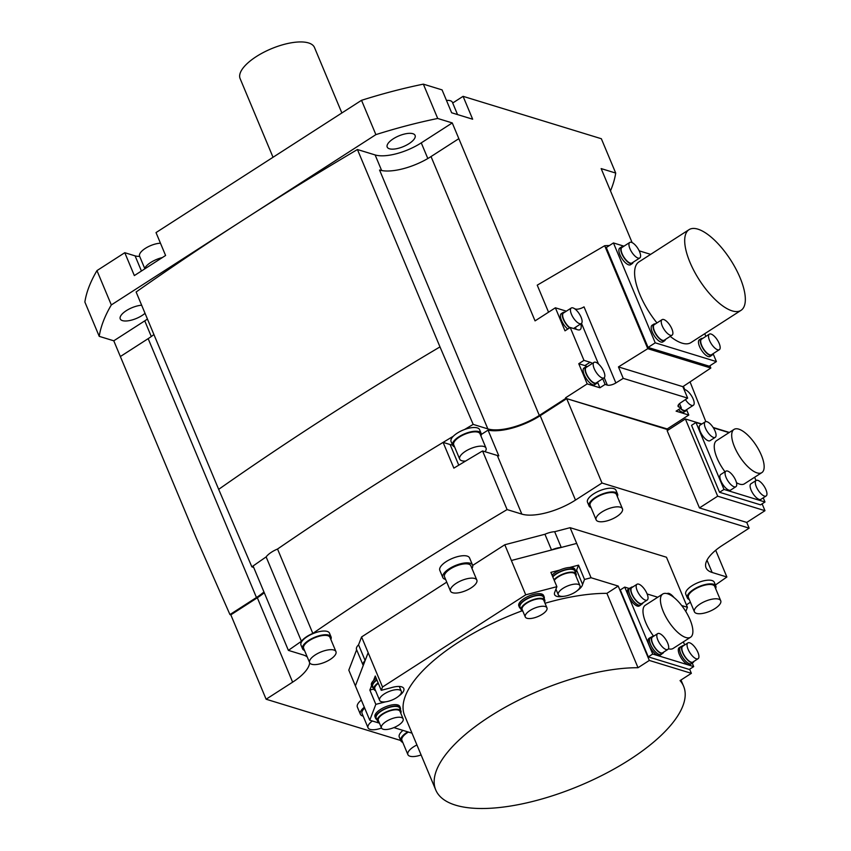 <?xml version="1.0" encoding="UTF-8"?>
<svg xmlns="http://www.w3.org/2000/svg" width="851" height="851" viewBox="0 0 851 851"><rect width="100%" height="100%" fill="white"/><g stroke="black" fill="none" stroke-linecap="round" stroke-linejoin="round"><path stroke-width="1.28" d="M632.112 242.599L601.157 168.594L615.709 173.061L601.349 138.734L463.082 96.333L472.656 119.214L451.636 112.768L442.063 89.887L423.351 84.143L437.712 118.47L452.264 122.927L458.838 138.66L431.031 156.563A39.699 15.254 -22.7 0 1 430.287 157.041L458.838 138.66L535.056 320.88L555.373 307.796L565 330.826L570.213 327.475L583.967 360.367L590.105 362.249A12.595 4.872 57.2 0 1 592.381 363.42M380.057 170.168A39.699 15.254 -22.7 0 1 379.557 170.019L380.057 170.168A39.699 15.254 -22.7 0 0 430.287 157.041M147.436 319.051A35.604 13.68 -22.7 0 1 144.755 320.859L113.779 340.804L120.363 356.537L148.904 338.166A39.699 15.254 -22.7 0 1 148.17 338.645L256.459 597.508L229.951 614.571L196.336 538.172L120.363 356.537L148.17 338.645M113.779 340.804L99.227 336.347L84.866 302.02A277.075 106.481 157.3 0 1 96.961 270.607L111.321 304.935L243.609 219.781A1679.257 645.324 157.3 0 0 136.117 291.989L218.675 489.357A1679.257 645.324 -22.7 0 1 439.988 346.9L473.177 424.394A1679.257 645.324 -22.7 0 0 464.55 429.521A15.446 5.936 -22.7 0 1 479.57 429.638L481.123 433.35A15.446 5.936 -22.7 0 1 480.921 435.903M229.951 614.571L230.823 614.837L257.332 597.774A41.38 15.903 -22.7 0 0 264.278 592.732M309.679 662.791A41.38 15.903 157.3 0 1 292.627 682.162L266.118 699.224L230.823 614.837M266.118 699.224L400.715 740.498M256.459 597.508A39.699 15.254 157.3 0 0 263.948 591.966M307.243 656.983A41.38 15.903 157.3 0 0 303.126 654.898L288.383 650.377L253.087 565.989A1679.257 645.324 -22.7 0 0 251.864 566.851L253.683 567.415M379.557 170.019L487.836 428.893L473.177 424.394M487.836 428.893A39.699 15.254 157.3 0 0 539.321 415.437L431.031 156.563M715.414 584.999A1679.257 645.324 -22.7 0 0 726.882 576.999L712.149 572.478A41.38 15.903 157.3 0 1 706.053 567.798A41.38 15.903 157.3 0 1 722.637 545.214L749.146 528.152L601.997 483.017L566.702 398.64L565.83 398.374L539.321 415.437M668.46 429.851L566.702 398.64L540.194 415.703A41.38 15.903 -22.7 0 1 488.048 430.127L481.304 434.457M288.383 650.377A1679.257 645.324 -22.7 0 1 301.424 641.282A16.116 6.191 -22.7 0 1 312.828 633.421L277.532 549.033A1679.257 645.324 -22.7 0 1 443.105 442.392L450.126 444.541A20.147 7.744 157.3 0 0 452.498 444.977M312.828 633.421A1679.257 645.324 -22.7 0 1 507.1 509.589L482.57 450.956A1679.257 645.324 157.3 0 0 453.87 468.135L443.105 442.392A1679.257 645.324 -22.7 0 1 453.317 436.233A15.446 5.936 -22.7 0 0 451.073 441.552L452.626 445.275A15.446 5.936 -22.7 0 1 458.817 436.84A15.446 5.936 -22.7 0 1 481.123 433.35M301.424 641.282L266.129 556.905A1679.257 645.324 -22.7 0 0 253.087 565.989M251.864 566.851L218.675 489.357M464.55 429.521A15.446 5.936 157.3 0 0 457.264 433.127A15.446 5.936 157.3 0 0 453.317 436.233M454.583 446.913A15.446 5.936 -22.7 0 1 452.626 445.275M486.027 448.105L480.038 433.808A14.276 5.489 157.3 0 0 459.434 437.031A14.276 5.489 157.3 0 0 453.711 444.818L459.689 459.125A14.276 5.489 -22.7 0 1 465.412 451.328A14.276 5.489 -22.7 0 1 486.027 448.105A14.276 5.489 -22.7 0 1 485.081 451.721M465.614 461.061A14.276 5.489 -22.7 0 1 459.689 459.125M601.997 483.017L575.489 500.08A41.38 15.903 157.3 0 1 521.833 514.11L497.303 455.476A41.38 15.903 -22.7 0 0 498.814 455.87L488.048 430.127M749.146 528.152L746.752 522.429L699.458 507.919L667.152 430.691L685.374 418.958L701.83 424.011M709.883 365.781L710.83 368.036L682.864 386.673L687.651 398.119L680.609 402.81A6.712 2.585 157.3 0 0 678.087 406.363A6.712 2.585 157.3 0 0 679.077 407.118L681.311 407.799L676.098 411.15L688.799 415.043L667.195 428.947L565.83 398.374M534.822 320.306L535.587 320.54M705.809 421.596L690.044 381.886M586.871 366.568A12.595 4.872 -122.8 0 0 584.892 365.6L578.765 363.717L583.967 360.367M578.765 363.717L587.201 383.886L565.596 397.789M602.721 378.727L605.104 384.429L607.327 385.109A6.712 2.585 157.3 0 0 615.858 382.95L584.031 306.86A6.712 2.585 -22.7 0 1 575.499 309.03L574.68 308.785M566.372 311.179L555.373 307.796M605.104 384.429L599.902 387.779L587.201 383.886M615.858 382.95L623.24 378.365L618.454 366.919L647.771 348.687L604.689 245.716L537.236 285.159L548.544 312.189M687.651 398.119L623.24 378.365M599.902 387.779L597.508 382.078M597.37 382.173A9.904 3.84 -122.8 0 1 596.562 383.482L594.743 384.663A9.904 3.84 -122.8 0 1 584.212 374.748A9.904 3.84 -122.8 0 1 584.02 367.994L585.839 366.824A9.904 3.84 -122.8 0 1 587.371 366.643M580.786 323.869A12.595 4.872 57.2 0 1 580.074 329.645A12.595 4.872 57.2 0 1 577.744 329.784L570.213 327.475M575.574 327.22A12.595 4.872 -122.8 0 1 575.957 329.241M567.766 329.05A9.904 3.84 -122.8 0 1 561.479 320.391A9.904 3.84 -122.8 0 1 561.288 313.647L563.107 312.477A9.904 3.84 -122.8 0 1 564.638 312.285M574.638 327.826A9.904 3.84 -122.8 0 1 574.265 328.72M569.596 327.869A9.904 3.84 -122.8 0 1 563.298 319.221A9.904 3.84 -122.8 0 1 563.107 312.477M571.276 308.009A9.233 3.574 -122.8 0 1 581.095 317.253A9.233 3.574 -122.8 0 1 581.276 323.55A9.233 3.574 -122.8 0 1 571.457 314.306A9.233 3.574 -122.8 0 1 571.276 308.009L563.468 313.04A9.233 3.574 57.2 0 0 563.649 319.327A9.233 3.574 57.2 0 0 569.893 327.678M604.689 245.716A275.394 106.641 -122.8 0 1 609.369 245.567M647.771 348.687L710.83 368.036M648.068 347.431L655.227 342.825L613.443 242.939L606.284 247.545L648.068 347.431L709.234 366.196L716.393 361.59L713.095 353.697M618.454 366.919L682.864 386.673M650.675 254.364L639.207 250.843M623.974 246.173L613.443 242.939M705.851 336.39L704.734 333.709M655.227 342.825L716.393 361.59M689.033 229.664A47.996 18.584 -122.8 0 1 740.051 277.692A47.996 18.584 -122.8 0 1 740.987 310.37A47.996 18.584 -122.8 0 1 689.98 262.342A47.996 18.584 -122.8 0 1 689.033 229.664L638.941 261.906A47.996 18.584 57.2 0 0 639.888 294.584A47.996 18.584 57.2 0 0 656.961 322.933M670.216 336.368A47.996 18.584 57.2 0 0 690.895 342.623L740.987 310.37M665.418 339.453A9.904 3.84 -122.8 0 1 664.61 340.772L662.791 341.942A9.904 3.84 -122.8 0 1 652.26 332.028A9.904 3.84 -122.8 0 1 652.068 325.284L653.887 324.114A9.904 3.84 -122.8 0 1 655.419 323.923M712.691 353.952A9.904 3.84 -122.8 0 1 711.893 355.271L710.064 356.452A9.904 3.84 -122.8 0 1 699.543 346.527A9.904 3.84 -122.8 0 1 699.341 339.783L701.171 338.613A9.904 3.84 -122.8 0 1 702.703 338.421M633.123 262.257A9.904 3.84 -122.8 0 1 632.314 263.565L630.495 264.746A9.904 3.84 -122.8 0 1 619.964 254.832A9.904 3.84 -122.8 0 1 619.773 248.077L621.592 246.907A9.904 3.84 -122.8 0 1 623.123 246.726M664.61 340.772A9.904 3.84 -122.8 0 1 654.079 330.858A9.904 3.84 -122.8 0 1 653.887 324.114M662.057 319.646L654.249 324.678A9.233 3.574 57.2 0 0 654.43 330.965A9.233 3.574 57.2 0 0 664.248 340.209L672.056 335.177A9.233 3.574 -122.8 0 1 662.248 325.933A9.233 3.574 -122.8 0 1 662.057 319.646A9.233 3.574 -122.8 0 1 671.875 328.89A9.233 3.574 -122.8 0 1 672.056 335.177M711.893 355.271A9.904 3.84 -122.8 0 1 701.362 345.357A9.904 3.84 -122.8 0 1 701.171 338.613M709.34 334.145L701.532 339.177A9.233 3.574 57.2 0 0 701.713 345.463A9.233 3.574 57.2 0 0 711.532 354.707L719.34 349.676A9.233 3.574 -122.8 0 1 709.521 340.443A9.233 3.574 -122.8 0 1 709.34 334.145A9.233 3.574 -122.8 0 1 719.159 343.389A9.233 3.574 -122.8 0 1 719.34 349.676M632.314 263.565A9.904 3.84 -122.8 0 1 621.783 253.651A9.904 3.84 -122.8 0 1 621.592 246.907M629.772 242.45L621.953 247.471A9.233 3.574 57.2 0 0 622.134 253.758A9.233 3.574 57.2 0 0 631.953 263.002L639.761 257.981A9.233 3.574 -122.8 0 1 629.953 248.737A9.233 3.574 -122.8 0 1 629.772 242.45A9.233 3.574 -122.8 0 1 639.58 251.694A9.233 3.574 -122.8 0 1 639.761 257.981M596.562 383.482A9.904 3.84 -122.8 0 1 586.031 373.568A9.904 3.84 -122.8 0 1 585.839 366.824M594.019 362.366L586.201 367.387A9.233 3.574 57.2 0 0 586.382 373.674A9.233 3.574 57.2 0 0 596.2 382.918L604.008 377.897A9.233 3.574 -122.8 0 1 594.2 368.653A9.233 3.574 -122.8 0 1 594.019 362.366A9.233 3.574 -122.8 0 1 603.827 371.6A9.233 3.574 -122.8 0 1 604.008 377.897M684.757 389.577L683.396 386.322M681.311 407.799L679.545 403.597M688.799 415.043L686.629 409.863M686.704 409.565A9.904 3.84 -122.8 0 1 685.906 410.884L684.076 412.054A9.904 3.84 -122.8 0 1 678.513 409.597M685.906 410.884A9.904 3.84 -122.8 0 1 680.332 408.427M680.587 408.267A9.233 3.574 57.2 0 0 685.544 410.32L693.352 405.289A9.233 3.574 -122.8 0 1 685.427 399.598M684.055 389.535A9.233 3.574 -122.8 0 1 693.171 399.002A9.233 3.574 -122.8 0 1 693.352 405.289M452.264 122.927L421.266 142.872A35.604 13.68 -22.7 0 1 375.121 154.935L357.431 149.521L439.988 346.9M357.431 149.521A1679.257 645.324 157.3 0 0 243.609 219.781L375.887 134.628A277.075 106.481 -22.7 0 1 437.712 118.47M153.914 334.539A39.699 15.254 -22.7 0 1 148.904 338.166M409.023 143.659A15.116 5.808 157.3 0 0 415.086 135.405A15.116 5.808 157.3 0 0 393.258 138.819A15.116 5.808 157.3 0 0 387.205 147.074A15.116 5.808 157.3 0 0 409.023 143.659M423.351 84.143A277.075 106.481 157.3 0 0 361.526 100.312L156.02 232.589L165.594 255.481L134.341 275.586L124.778 252.704L96.961 270.607M361.526 100.312L375.887 134.628M99.227 336.347A277.075 106.481 -22.7 0 1 111.321 304.935M141.649 305.211A15.116 5.808 157.3 0 0 126.373 310.626A15.116 5.808 157.3 0 0 120.246 318.912A15.116 5.808 157.3 0 0 122.47 320.625A15.116 5.808 157.3 0 0 145.032 313.296M139.66 256.364A20.147 7.744 -22.7 0 1 135.096 255.874L124.778 252.704M452.711 103.003L463.082 96.333M162.328 257.576A15.446 5.936 157.3 0 0 150.68 262.512A15.446 5.936 157.3 0 0 144.436 269.097M160.456 243.205A14.276 5.489 157.3 0 0 145.308 248.396A14.276 5.489 157.3 0 0 139.585 256.183L144.691 268.395M615.709 173.061A277.075 106.481 -22.7 0 1 610.486 190.901M690.384 602.189A1679.257 645.324 -22.7 0 1 686.406 604.891M521.833 514.11L507.1 509.589M570.117 527.684L554.661 531.715L561.245 547.448A13.435 5.159 -22.7 0 0 551.522 549.991L511.366 560.501L576.701 543.417L570.117 527.684L666.471 557.235L687.406 607.284L685.8 611.465M554.661 531.715A13.435 5.159 157.3 0 0 544.938 534.258L504.792 544.757L472.667 565.436M379.461 723.18L369.749 720.201L355.388 685.874L368.164 652.674L361.579 636.952L446.743 582.127M361.579 636.952L358.558 644.803A13.435 5.159 157.3 0 0 356.526 649.494L363.111 665.227A13.435 5.159 -22.7 0 1 365.132 660.525L368.153 652.685L382.524 687.002L381.248 690.321L391.056 687.757A15.116 5.808 157.3 0 1 403.8 688.533A15.116 5.808 157.3 0 1 398.608 696.203M356.643 649.77L348.804 670.141L355.378 685.874L363.228 665.471A13.435 5.159 -22.7 0 1 363.111 665.227M472.55 565.075L469.561 557.926A16.116 6.191 157.3 0 0 446.286 561.564A16.116 6.191 157.3 0 0 439.818 570.361L442.807 577.521A16.116 6.191 -22.7 0 1 449.275 568.713A16.116 6.191 -22.7 0 1 472.55 565.075A16.116 6.191 -22.7 0 1 471.965 568.447M361.324 700.065A16.116 6.191 157.3 0 0 357.367 707.053L360.367 714.212A16.116 6.191 -22.7 0 1 364.313 707.213M402.778 742.402A15.446 5.936 -22.7 0 1 400.821 740.764L399.268 737.04A15.446 5.936 -22.7 0 1 402.991 730.392M689.289 599.572A15.446 5.936 -22.7 0 1 687.331 597.923L685.768 594.211A15.446 5.936 -22.7 0 1 691.969 585.775A15.446 5.936 -22.7 0 1 714.276 582.286L715.829 585.999A15.446 5.936 -22.7 0 1 715.627 588.552M591.019 507.611A15.446 5.936 -22.7 0 1 589.052 505.973L587.498 502.25A15.446 5.936 -22.7 0 1 593.69 493.825A15.446 5.936 -22.7 0 1 616.007 490.325L617.56 494.048A15.446 5.936 -22.7 0 1 617.347 496.601M304.509 650.451A15.446 5.936 -22.7 0 1 302.552 648.802L300.988 645.09A15.446 5.936 -22.7 0 1 307.19 636.654A15.446 5.936 -22.7 0 1 329.497 633.165L331.05 636.878A15.446 5.936 -22.7 0 1 330.848 639.431M277.532 549.033A16.116 6.191 157.3 0 0 266.129 556.905M726.882 576.999L715.691 550.257M762.113 503.845L764.975 510.696L746.752 522.429M764.975 510.696L717.68 496.186L699.458 507.919M717.68 496.186L685.374 418.958M713.149 427.479L729.318 432.436M719.552 492.282L723.988 489.431L695.98 422.5L691.555 425.34L719.552 492.282L760.549 504.845L764.975 502.005L763.241 497.846M729.03 432.627L713.372 427.83M701.532 424.192L695.98 422.5M755.996 480.538L754.624 477.262M723.988 489.431L764.975 502.005M734.019 429.415A25.69 9.946 -122.8 0 1 761.326 455.125A25.69 9.946 -122.8 0 1 761.826 472.624A25.69 9.946 -122.8 0 1 734.519 446.913A25.69 9.946 -122.8 0 1 734.019 429.415L716.574 440.648A25.69 9.946 57.2 0 0 717.074 458.136A25.69 9.946 57.2 0 0 724.999 471.762M736.477 482.698A25.69 9.946 57.2 0 0 744.38 483.847L761.826 472.624M715.244 437.34L710.032 440.69A9.233 3.574 -122.8 0 1 700.213 431.446A9.233 3.574 -122.8 0 1 700.033 425.16L705.245 421.809A9.233 3.574 -122.8 0 1 715.063 431.053A9.233 3.574 -122.8 0 1 715.244 437.34A9.233 3.574 -122.8 0 1 705.426 428.096A9.233 3.574 -122.8 0 1 705.245 421.809M735.892 486.708L730.69 490.059A9.233 3.574 -122.8 0 1 720.871 480.815A9.233 3.574 -122.8 0 1 720.691 474.528L725.892 471.177A9.233 3.574 -122.8 0 1 735.711 480.421A9.233 3.574 -122.8 0 1 735.892 486.708A9.233 3.574 -122.8 0 1 726.073 477.464A9.233 3.574 -122.8 0 1 725.892 471.177M766.134 495.984L760.922 499.335A9.233 3.574 -122.8 0 1 751.103 490.091A9.233 3.574 -122.8 0 1 750.922 483.804L756.135 480.453A9.233 3.574 -122.8 0 1 765.943 489.697A9.233 3.574 -122.8 0 1 766.134 495.984A9.233 3.574 -122.8 0 1 756.316 486.74A9.233 3.574 -122.8 0 1 756.135 480.453M497.303 455.476L482.57 450.956M561.245 547.448L576.691 543.417L591.062 577.744L584.52 579.446L582.595 584.435A15.116 5.808 157.3 0 1 577.276 590.637M393.896 727.605L411.99 733.158M369.749 720.201L375.834 704.362L385.546 701.83M563.692 596.317A15.116 5.808 157.3 0 1 554.586 594.636A15.116 5.808 157.3 0 1 554.671 592.424L556.884 586.679L525.727 594.817L382.524 687.002M618.209 586.062L649.324 660.44L691.363 673.332L680.055 680.609A134.341 51.624 -22.7 0 1 683.619 686.268A134.341 51.624 -22.7 0 1 579.605 785.739A134.341 51.624 -22.7 0 1 435.755 789.962A134.341 51.624 -22.7 0 1 496.431 712.372A134.341 51.624 -22.7 0 1 638.016 667.716L606.901 593.349L618.209 586.062L591.062 577.744M606.901 593.349A134.341 51.624 157.3 0 0 545.023 603.253M522.025 610.837A134.341 51.624 157.3 0 0 404.64 715.585L435.755 789.962M687.406 607.284L681.694 605.54M400.374 707.904L399.779 706.468A13.435 5.159 157.3 0 0 380.376 709.511A13.435 5.159 157.3 0 0 374.993 716.84L375.589 718.265A13.435 5.159 -22.7 0 1 380.971 710.936A13.435 5.159 -22.7 0 1 400.374 707.904A13.435 5.159 -22.7 0 1 400.374 709.649M544.193 596.923L543.598 595.498A13.435 5.159 157.3 0 0 524.195 598.53A13.435 5.159 157.3 0 0 518.812 605.869L519.408 607.295A13.435 5.159 -22.7 0 1 524.801 599.966A13.435 5.159 -22.7 0 1 544.193 596.923A13.435 5.159 -22.7 0 1 544.204 598.678M376.227 678.343A13.435 5.159 157.3 0 0 373.525 680.545L375.259 676.024L381.248 690.321M375.834 704.362L369.855 690.065L371.6 685.534M525.727 594.817L511.366 560.501M511.377 560.49L504.792 544.757M552.639 576.553A13.435 5.159 -22.7 0 1 556.139 573.776A13.435 5.159 -22.7 0 1 575.531 570.744L574.936 569.308A13.435 5.159 157.3 0 0 569.638 567.479L578.531 565.149L584.52 579.446M556.884 586.679L550.895 572.372L559.873 570.032A13.435 5.159 157.3 0 0 555.533 572.351A13.435 5.159 157.3 0 0 552.044 575.116M691.363 673.332L689.64 669.216M692.235 663.078L693.703 666.599L689.278 669.45L648.292 656.876L620.294 589.945L624.719 587.094L629.219 588.477M648.292 656.876L652.717 654.036L624.719 587.094M647.132 593.966L657.759 597.232M683.364 641.867L684.661 644.984M693.703 666.599L652.717 654.036M662.748 594.019A25.69 9.946 -122.8 0 1 690.055 619.73A25.69 9.946 -122.8 0 1 690.565 637.229A25.69 9.946 -122.8 0 1 663.259 611.507A25.69 9.946 -122.8 0 1 662.748 594.019L645.303 605.242A25.69 9.946 57.2 0 0 645.813 622.741A25.69 9.946 57.2 0 0 653.632 636.229M668.429 648.749A25.69 9.946 57.2 0 0 673.12 648.451L690.565 637.229M680.502 646.866L679.204 647.696A10.074 3.904 57.2 0 0 679.396 654.557A10.074 3.904 57.2 0 0 690.108 664.642L691.416 663.801A10.074 3.904 -122.8 0 1 680.704 653.728A10.074 3.904 -122.8 0 1 680.502 646.866A10.074 3.904 -122.8 0 1 681.194 646.622M629.612 588.222L628.315 589.052A10.074 3.904 57.2 0 0 628.517 595.913A10.074 3.904 57.2 0 0 639.218 605.997L640.526 605.167A10.074 3.904 -122.8 0 1 629.814 595.083A10.074 3.904 -122.8 0 1 629.612 588.222A10.074 3.904 -122.8 0 1 630.304 587.977M650.27 637.59L648.973 638.431A10.074 3.904 57.2 0 0 649.164 645.292A10.074 3.904 57.2 0 0 659.876 655.376L661.174 654.536A10.074 3.904 -122.8 0 1 650.472 644.452A10.074 3.904 -122.8 0 1 650.27 637.59A10.074 3.904 -122.8 0 1 650.962 637.346M667.11 593.626A9.404 3.638 -122.8 0 1 667.248 593.53A9.404 3.638 -122.8 0 1 673.971 597.487M682.417 645.835L680.598 647.005A9.904 3.84 57.2 0 0 680.789 653.749A9.904 3.84 57.2 0 0 691.32 663.663L693.139 662.493A9.904 3.84 -122.8 0 1 682.608 652.579A9.904 3.84 -122.8 0 1 682.417 645.835A9.904 3.84 -122.8 0 1 683.704 645.601M693.884 661.418A9.904 3.84 -122.8 0 1 693.139 662.493M687.895 642.899L682.693 646.249A9.404 3.638 57.2 0 0 682.874 652.653A9.404 3.638 57.2 0 0 692.874 662.067L698.075 658.717A9.404 3.638 -122.8 0 1 688.087 649.302A9.404 3.638 -122.8 0 1 687.895 642.899A9.404 3.638 -122.8 0 1 697.894 652.313A9.404 3.638 -122.8 0 1 698.075 658.717M641.026 604.635A10.074 3.904 -122.8 0 1 640.526 605.167M631.527 587.19L629.708 588.36A9.904 3.84 57.2 0 0 629.9 595.104A9.904 3.84 57.2 0 0 640.431 605.018L642.26 603.848A9.904 3.84 -122.8 0 1 631.729 593.934A9.904 3.84 -122.8 0 1 631.527 587.19A9.904 3.84 -122.8 0 1 632.814 586.956M642.994 602.774A9.904 3.84 -122.8 0 1 642.26 603.848M637.005 584.254L631.804 587.615A9.404 3.638 57.2 0 0 631.985 594.009A9.404 3.638 57.2 0 0 641.984 603.423L647.185 600.072A9.404 3.638 -122.8 0 1 637.197 590.658A9.404 3.638 -122.8 0 1 637.005 584.254A9.404 3.638 -122.8 0 1 647.005 593.668A9.404 3.638 -122.8 0 1 647.185 600.072M661.684 654.004A10.074 3.904 -122.8 0 1 661.174 654.536M652.185 636.559L650.355 637.729A9.904 3.84 57.2 0 0 650.558 644.473A9.904 3.84 57.2 0 0 661.089 654.398L662.908 653.217A9.904 3.84 -122.8 0 1 652.377 643.303A9.904 3.84 -122.8 0 1 652.185 636.559A9.904 3.84 -122.8 0 1 653.472 636.325M663.652 652.143A9.904 3.84 -122.8 0 1 662.908 653.217M657.663 633.633L652.451 636.984A9.404 3.638 57.2 0 0 652.643 643.388A9.404 3.638 57.2 0 0 662.631 652.791L667.844 649.441A9.404 3.638 -122.8 0 1 657.844 640.037A9.404 3.638 -122.8 0 1 657.663 633.633A9.404 3.638 -122.8 0 1 667.663 643.037A9.404 3.638 -122.8 0 1 667.844 649.441M638.016 667.716L649.324 660.44M551.522 549.991L544.938 534.258M578.531 565.149L576.616 570.138L582.595 584.435M576.616 570.138A15.116 5.808 -22.7 0 1 575.574 572.361M575.531 570.744A13.435 5.159 -22.7 0 1 575.542 572.489M569.638 567.479A13.435 5.159 157.3 0 0 559.873 570.032M553.99 579.776A12.765 4.904 -22.7 0 1 557.682 576.744A12.765 4.904 -22.7 0 1 576.116 573.861L574.914 571A12.765 4.904 157.3 0 0 556.49 573.882A12.765 4.904 157.3 0 0 552.799 576.914M576.116 573.861A12.765 4.904 -22.7 0 1 575.925 576.01M579.967 585.69A11.754 4.521 -22.7 0 1 575.255 592.115A11.754 4.521 -22.7 0 1 558.277 594.764A11.754 4.521 -22.7 0 1 562.99 588.349A11.754 4.521 -22.7 0 1 579.967 585.69L575.18 574.255A11.754 4.521 157.3 0 0 558.203 576.904A11.754 4.521 157.3 0 0 554.246 580.382M358.558 644.803L365.132 660.525M373.791 689.033L369.855 690.065M373.525 680.545A13.435 5.159 157.3 0 0 371.483 685.246L372.078 686.683A13.435 5.159 -22.7 0 1 376.833 679.768M373.323 687.906A13.435 5.159 -22.7 0 1 372.078 686.683M376.94 680.045A12.765 4.904 157.3 0 0 372.706 686.417L373.897 689.278A12.765 4.904 -22.7 0 1 378.142 682.906M375.568 690.65A12.765 4.904 -22.7 0 1 373.897 689.278M378.312 683.321A11.754 4.521 157.3 0 0 374.823 688.895L379.61 700.33A11.754 4.521 -22.7 0 1 384.322 693.916A11.754 4.521 -22.7 0 1 401.3 691.257A11.754 4.521 -22.7 0 1 396.587 697.682A11.754 4.521 -22.7 0 1 379.61 700.33M376.833 719.499A13.435 5.159 -22.7 0 1 375.589 718.265M400.949 711.021L399.757 708.16A12.765 4.904 157.3 0 0 381.322 711.042A12.765 4.904 157.3 0 0 376.206 718.01L377.408 720.871A12.765 4.904 -22.7 0 1 382.524 713.904A12.765 4.904 -22.7 0 1 400.949 711.021A12.765 4.904 -22.7 0 1 400.757 713.17M379.067 722.244A12.765 4.904 -22.7 0 1 377.408 720.871M403.129 718.85L400.023 711.415A11.754 4.521 157.3 0 0 383.046 714.063A11.754 4.521 157.3 0 0 378.333 720.478L381.439 727.924A11.754 4.521 -22.7 0 1 386.163 721.499A11.754 4.521 -22.7 0 1 403.129 718.85A11.754 4.521 -22.7 0 1 398.417 725.265A11.754 4.521 -22.7 0 1 381.439 727.924M520.652 608.529A13.435 5.159 -22.7 0 1 519.408 607.295M544.778 600.051L543.576 597.189A12.765 4.904 157.3 0 0 525.152 600.072A12.765 4.904 157.3 0 0 520.025 607.04L521.227 609.901A12.765 4.904 -22.7 0 1 526.343 602.933A12.765 4.904 -22.7 0 1 544.778 600.051A12.765 4.904 -22.7 0 1 544.576 602.2M522.897 611.273A12.765 4.904 -22.7 0 1 521.227 609.901M546.959 607.869L543.842 600.434A11.754 4.521 157.3 0 0 526.865 603.093A11.754 4.521 157.3 0 0 522.152 609.507L525.269 616.943A11.754 4.521 -22.7 0 1 529.982 610.529A11.754 4.521 -22.7 0 1 546.959 607.869A11.754 4.521 -22.7 0 1 542.247 614.294A11.754 4.521 -22.7 0 1 525.269 616.943M445.626 579.457A16.116 6.191 -22.7 0 1 442.807 577.521M476.837 580.095L470.848 565.787A14.276 5.489 157.3 0 0 450.232 569.011A14.276 5.489 157.3 0 0 444.509 576.808L450.498 591.105A14.276 5.489 -22.7 0 1 456.221 583.318A14.276 5.489 -22.7 0 1 476.837 580.095A14.276 5.489 -22.7 0 1 471.114 587.881A14.276 5.489 -22.7 0 1 450.498 591.105M363.175 716.148A16.116 6.191 -22.7 0 1 360.367 714.212M364.675 708.075A14.276 5.489 157.3 0 0 362.069 713.5L368.047 727.796A14.276 5.489 -22.7 0 1 372.334 720.999M381.514 728.052A14.276 5.489 -22.7 0 1 368.047 727.796M400.821 740.764A15.446 5.936 -22.7 0 1 407.012 732.328A15.446 5.936 -22.7 0 1 407.767 731.86M408.384 732.051A14.276 5.489 157.3 0 0 407.629 732.52A14.276 5.489 157.3 0 0 401.906 740.306L407.884 754.603A14.276 5.489 -22.7 0 1 413.607 746.816A14.276 5.489 -22.7 0 1 416.926 744.955M421.107 754.954A14.276 5.489 -22.7 0 1 407.884 754.603M687.331 597.923A15.446 5.936 -22.7 0 1 693.522 589.498A15.446 5.936 -22.7 0 1 715.829 585.999M720.733 600.763L714.744 586.456A14.276 5.489 157.3 0 0 694.139 589.679A14.276 5.489 157.3 0 0 688.416 597.476L694.395 611.773A14.276 5.489 -22.7 0 1 700.118 603.987A14.276 5.489 -22.7 0 1 720.733 600.763A14.276 5.489 -22.7 0 1 715.01 608.55A14.276 5.489 -22.7 0 1 694.395 611.773M589.052 505.973A15.446 5.936 -22.7 0 1 595.253 497.537A15.446 5.936 -22.7 0 1 617.56 494.048M622.453 508.802L616.475 494.505A14.276 5.489 157.3 0 0 595.86 497.729A14.276 5.489 157.3 0 0 590.137 505.515L596.125 519.823A14.276 5.489 -22.7 0 1 601.848 512.025A14.276 5.489 -22.7 0 1 622.453 508.802A14.276 5.489 -22.7 0 1 616.73 516.6A14.276 5.489 -22.7 0 1 596.125 519.823M302.552 648.802A15.446 5.936 -22.7 0 1 308.743 640.367A15.446 5.936 -22.7 0 1 331.05 636.878M335.954 651.632L329.965 637.335A14.276 5.489 157.3 0 0 309.36 640.558A14.276 5.489 157.3 0 0 303.637 648.356L309.615 662.652A14.276 5.489 -22.7 0 1 315.338 654.866A14.276 5.489 -22.7 0 1 335.954 651.632A14.276 5.489 -22.7 0 1 330.231 659.429A14.276 5.489 -22.7 0 1 309.615 662.652M457.849 114.672A15.446 5.936 157.3 0 0 456.498 114.257M457.53 114.545L452.424 102.333A14.276 5.489 157.3 0 0 446.467 100.407M341.868 112.97L314.476 47.496A40.305 15.488 157.3 0 0 256.279 56.602A40.305 15.488 157.3 0 0 240.12 78.611L273.033 157.275M292.627 682.162L257.332 597.774M450.126 444.541L458.763 465.189M575.489 500.08L540.194 415.703M679.077 407.118L678.247 405.119M584.892 365.6L590.105 362.249M607.327 385.109L604.231 377.716M598.487 363.983L581.499 323.369M575.755 309.636L575.499 309.03M421.266 142.872L427.819 158.531M375.121 154.935L381.642 170.53M144.755 320.859L151.297 336.517M141.436 271.022L135.096 255.874M712.149 572.478L707 560.171M581.276 323.55L573.574 328.507M683.619 686.268L680.991 680.002M555.926 589.147L558.277 594.764M399.3 686.459L401.3 691.257"/></g></svg>

